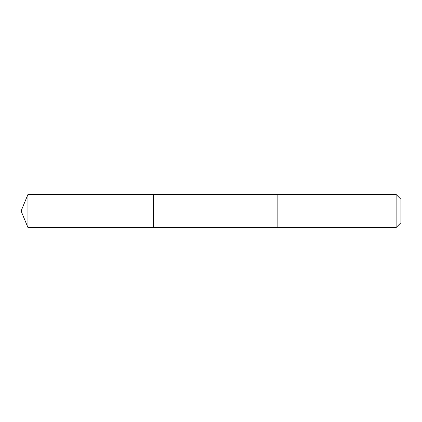 <?xml version="1.0" encoding="UTF-8"?>
<svg xmlns="http://www.w3.org/2000/svg" width="422" height="422" viewBox="0 0 422 422"><rect width="100%" height="100%" fill="white"/><g stroke="black" fill="none" stroke-linecap="round" stroke-linejoin="round"><path stroke-width="0.63" d="M153.392 227.537L153.392 194.463L27.947 194.463L27.947 227.537L153.392 227.537L153.392 194.463L277.143 194.468L277.143 227.532L27.947 227.537L21.1 211L27.947 227.537M277.143 219.572L277.143 227.537L396.126 227.537L396.126 194.463L277.143 194.463L277.143 219.572M396.126 194.463L400.9 199.237L400.9 222.763L396.126 227.537M21.1 211L27.947 194.463"/></g></svg>

